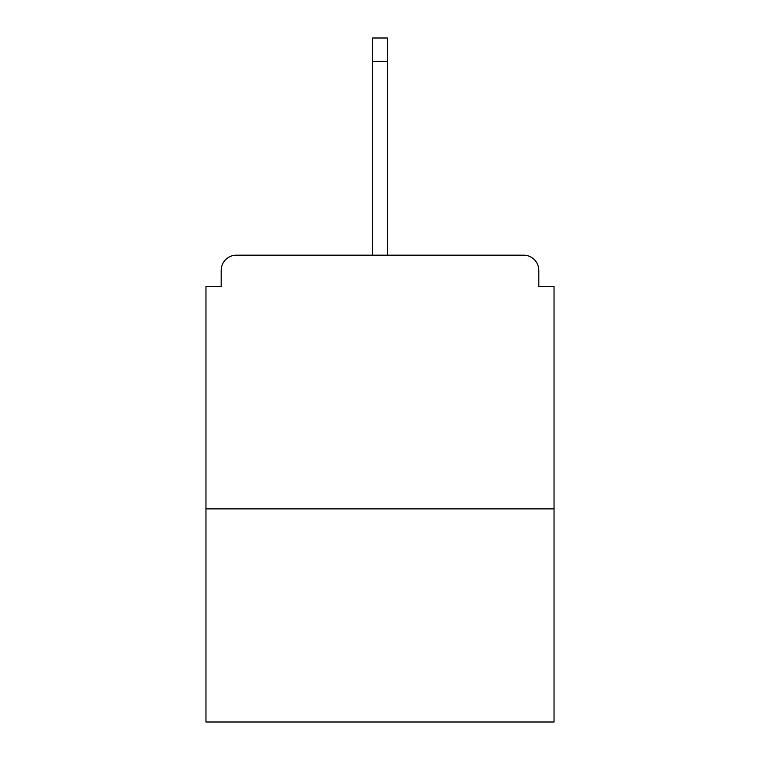 <?xml version="1.0" encoding="UTF-8"?>
<svg xmlns="http://www.w3.org/2000/svg" width="760" height="760" viewBox="0 0 760 760"><rect width="100%" height="100%" fill="white"/><g stroke="black" fill="none" stroke-linecap="round" stroke-linejoin="round"><path stroke-width="1.14" d="M538.821 286.634L538.821 270.398L538.821 286.634L554.04 286.634L554.04 722L205.96 722L205.96 286.634L221.179 286.634L221.179 270.398L221.179 286.634M554.04 508.886L205.96 508.886M538.821 270.398A15.219 15.219 0 0 0 523.602 255.179L236.398 255.179A15.219 15.219 0 0 0 221.179 270.398M523.602 255.179L459.154 255.179L523.602 255.179M300.846 255.179L236.398 255.179L300.846 255.179M387.609 61.341L372.39 61.341L372.39 38L387.609 38L387.609 255.179M372.39 61.341L372.39 255.179"/></g></svg>
